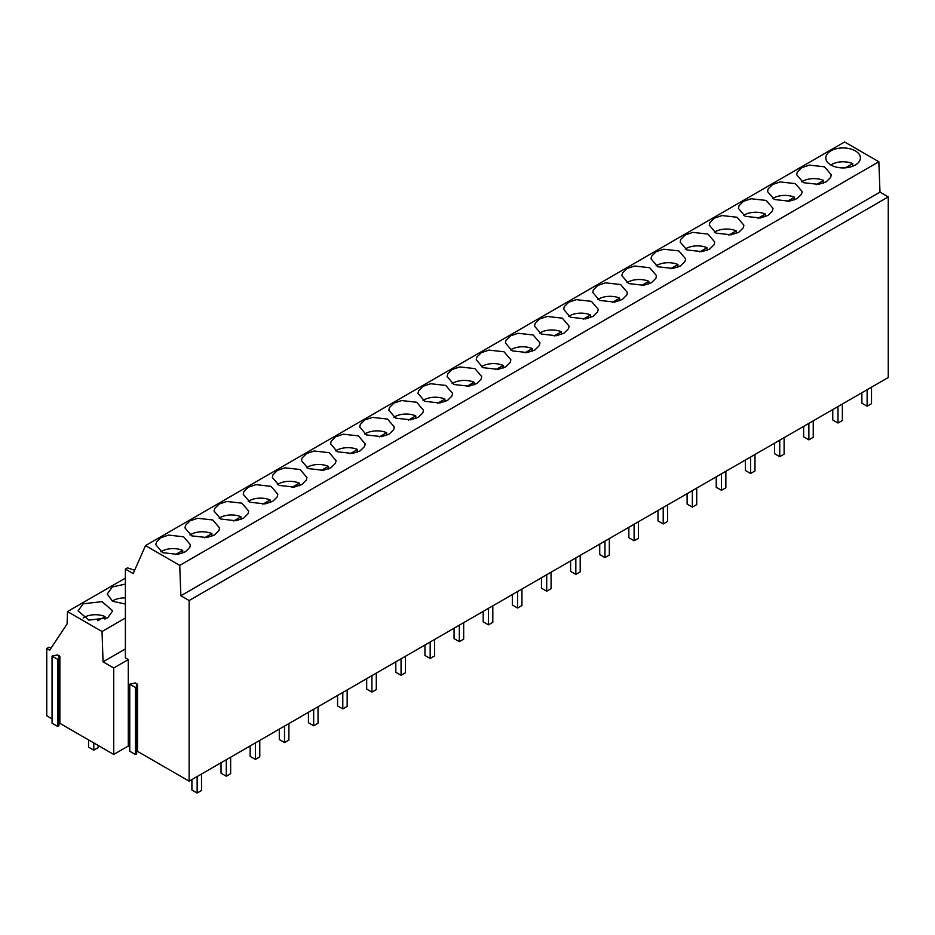 <?xml version="1.0" encoding="UTF-8"?>
<svg xmlns="http://www.w3.org/2000/svg" width="935" height="935" viewBox="0 0 935 935"><rect width="100%" height="100%" fill="white"/><g stroke="black" fill="none" stroke-linecap="round" stroke-linejoin="round"><path stroke-width="1.4" d="M125.395 578.134L67.484 611.572L102.032 631.511L125.395 618.023M83.157 603.8L78.096 610.871L88.778 620.092L107.63 617.93L112.691 610.871L102.02 601.637L83.157 603.8M125.395 584.071L112.293 586.981L107.233 594.052L112.609 601.287L125.395 604.022M888.25 196.911L888.25 377.53L189.139 781.169L189.139 600.539L888.25 196.911L879.987 192.131L878.853 161.755L844.609 141.98L145.498 545.608L179.742 565.383L878.853 161.755M137.574 684.291L136.416 684.969L136.639 753.89L135.481 754.557L129.766 751.261L129.766 684.163L135.248 682.947L137.574 684.291L137.574 751.401L189.139 781.169M137.574 751.401L136.639 751.939M59.863 656.241L58.695 656.908L58.928 658.731L57.76 659.397L52.056 656.101L57.526 654.897L59.863 656.241L59.863 723.339L113.719 754.44L128.282 746.037L129.766 746.89M59.863 723.339L58.928 723.877M58.928 658.731L58.928 725.829L57.76 726.507L52.056 723.211L52.056 656.101M67.484 611.572L67.11 623.937L49.66 650.187L46.75 648.504L46.75 715.778L52.056 718.84M855.338 164.992A17.297 9.993 0 0 0 860.399 157.922A17.297 9.993 0 0 0 849.716 148.7A17.297 9.993 0 0 0 830.864 150.862A17.297 9.993 0 0 0 825.792 157.922A17.297 9.993 0 0 0 836.474 167.155A17.297 9.993 0 0 0 855.338 164.992M102.032 631.511L103.049 661.828L125.395 648.925M46.75 648.504L49.076 647.16L50.958 648.236M103.049 661.828L113.719 667.999L128.282 659.584L125.395 657.924L125.395 569.053L127.476 567.861L134.652 570.245M179.742 565.383L180.864 595.759L879.987 192.131M180.864 595.759L189.139 600.539M302.075 458.01L301.456 460.651L308.269 468.587L323.335 470.282L331.002 467.71L335.455 463.281L336.062 460.639L329.26 452.704L314.195 451.009L306.528 453.58L302.075 458.01M331.2 441.191L330.593 443.833L337.395 451.769L352.46 453.463L360.127 450.892L364.58 446.462L365.199 443.821L358.385 435.885L343.32 434.191L335.653 436.762L331.2 441.191M248.266 487.217L243.813 491.646L243.205 494.288L250.007 502.224L265.072 503.918L272.74 501.347L277.192 496.917L277.812 494.276L270.998 486.34L255.933 484.646L248.266 487.217M277.403 470.399L272.95 474.828L272.33 477.469L279.144 485.405L294.209 487.1L301.865 484.529L306.318 480.099L306.937 477.458L300.123 469.522L285.07 467.827L277.403 470.399M663.745 249.201L656.09 251.772L651.637 256.19L651.017 258.831L657.831 266.767L672.884 268.462L680.551 265.891L685.004 261.473L685.624 258.831L678.81 250.896L663.745 249.201M692.882 232.383L685.215 234.954L680.762 239.372L680.142 242.013L686.956 249.949L702.021 251.644L709.688 249.072L714.141 244.654L714.749 242.013L707.947 234.077L692.882 232.383M626.754 295.109L627.362 292.468L620.56 284.52L605.494 282.837L597.827 285.409L593.374 289.827L592.755 292.468L599.569 300.404L614.634 302.099L622.301 299.527L626.754 295.109M655.879 278.291L656.499 275.65L649.685 267.714L634.62 266.019L626.953 268.59L622.5 273.008L621.892 275.65L628.694 283.585L643.759 285.28L651.426 282.709L655.879 278.291M772.602 184.499L768.149 188.917L767.53 191.558L774.344 199.506L789.409 201.189L797.076 198.617L801.529 194.2L802.148 191.558L795.334 183.622L780.269 181.928L772.602 184.499M801.739 167.681L797.286 172.098L796.667 174.74L803.481 182.687L818.534 184.37L826.201 181.811L830.654 177.381L831.273 174.74L824.46 166.804L809.394 165.109L801.739 167.681M722.007 215.564L714.34 218.135L709.887 222.553L709.279 225.195L716.081 233.131L731.147 234.825L738.814 232.254L743.267 227.836L743.886 225.195L737.072 217.259L722.007 215.564M751.144 198.746L743.477 201.317L739.024 205.735L738.405 208.376L745.218 216.312L760.284 218.007L767.939 215.436L772.392 211.018L773.011 208.376L766.209 200.441L751.144 198.746M451.967 396.008L452.587 393.378L445.773 385.43L430.708 383.736L423.052 386.307L418.6 390.736L417.98 393.378L424.794 401.314L439.847 403.008L447.514 400.437L451.967 396.008M481.104 379.189L481.712 376.56L474.91 368.612L459.845 366.917L452.178 369.489L447.725 373.918L447.105 376.56L453.919 384.495L468.984 386.19L476.651 383.619L481.104 379.189M389.252 434.074L393.705 429.644L394.325 427.014L387.522 419.067L372.457 417.372L364.79 419.944L360.337 424.373L359.718 427.014L366.532 434.95L381.597 436.645L389.252 434.074M418.389 417.255L422.842 412.826L423.462 410.196L416.648 402.249L401.583 400.554L393.916 403.125L389.463 407.555L388.843 410.196L395.657 418.132L410.722 419.827L418.389 417.255M547.232 316.462L539.565 319.034L535.112 323.463L534.493 326.105L541.307 334.04L556.372 335.735L564.039 333.164L568.492 328.746L569.111 326.105L562.297 318.157L547.232 316.462M576.357 299.656L568.702 302.227L564.249 306.645L563.63 309.286L570.432 317.222L585.497 318.917L593.164 316.346L597.617 311.928L598.236 309.286L591.423 301.339L576.357 299.656M510.229 362.383L510.849 359.741L504.035 351.794L488.97 350.099L481.303 352.67L476.85 357.1L476.242 359.741L483.044 367.677L498.11 369.372L505.777 366.8L510.229 362.383M539.355 345.564L539.974 342.923L533.16 334.975L518.107 333.281L510.44 335.852L505.987 340.282L505.367 342.923L512.181 350.859L527.246 352.553L534.902 349.982L539.355 345.564M214.477 534.984L218.93 530.554L219.55 527.913L212.736 519.977L197.671 518.282L190.015 520.853L185.562 525.283L184.943 527.924L191.745 535.86L206.81 537.555L214.477 534.984M243.614 518.165L248.067 513.736L248.675 511.094L241.873 503.159L226.808 501.464L219.141 504.035L214.688 508.465L214.068 511.106L220.882 519.042L235.947 520.737L243.614 518.165M168.545 535.1L160.878 537.672L156.425 542.101L155.806 544.731L162.62 552.678L177.685 554.373L185.352 551.802L189.805 547.372L190.424 544.731L183.611 536.795L168.545 535.1M125.395 569.053L133.191 573.552L145.498 545.608M113.719 667.999L113.719 754.44M128.282 746.037L128.282 659.584M57.76 726.507L57.76 659.397M135.481 754.557L135.481 687.459L129.766 684.163M136.639 686.781L135.481 687.459M845.415 167.821L852.72 163.602A16.269 9.397 0 0 0 831.589 164.537A16.269 9.397 0 0 0 830.864 164.981M852.72 166.22L852.72 163.602M816.278 184.639L823.595 180.42A16.269 9.397 0 0 0 802.464 181.355A16.269 9.397 0 0 0 801.727 181.799M823.595 183.038L823.595 180.42M787.153 201.457L794.469 197.238A16.269 9.397 0 0 0 773.338 198.173A16.269 9.397 0 0 0 772.602 198.617M794.469 199.856L794.469 197.238M758.016 218.276L765.333 214.057A16.269 9.397 0 0 0 744.202 214.992A16.269 9.397 0 0 0 743.477 215.436M765.333 216.675L765.333 214.057M728.891 235.094L736.207 230.875A16.269 9.397 0 0 0 715.076 231.81A16.269 9.397 0 0 0 714.34 232.254M736.207 233.493L736.207 230.875M699.766 251.912L707.07 247.693A16.269 9.397 0 0 0 685.939 248.628A16.269 9.397 0 0 0 685.215 249.072M707.07 250.311L707.07 247.693M670.629 268.731L677.945 264.511A16.269 9.397 0 0 0 656.814 265.447A16.269 9.397 0 0 0 656.09 265.891M677.945 267.13L677.945 264.511M641.503 285.549L648.82 281.33A16.269 9.397 0 0 0 627.689 282.253A16.269 9.397 0 0 0 626.953 282.709M648.82 283.948L648.82 281.33M612.367 302.367L619.683 298.148A16.269 9.397 0 0 0 598.552 299.071A16.269 9.397 0 0 0 597.827 299.527M619.683 300.766L619.683 298.148M583.241 319.186L590.558 314.966A16.269 9.397 0 0 0 569.427 315.89A16.269 9.397 0 0 0 568.69 316.346M590.558 317.584L590.558 314.966M554.116 336.004L561.421 331.785A16.269 9.397 0 0 0 540.29 332.708A16.269 9.397 0 0 0 539.565 333.164M561.421 334.403L561.421 331.785M524.979 352.822L532.295 348.603A16.269 9.397 0 0 0 511.164 349.526A16.269 9.397 0 0 0 510.44 349.982M532.295 351.221L532.295 348.603M495.854 369.641L503.17 365.421A16.269 9.397 0 0 0 482.039 366.345A16.269 9.397 0 0 0 481.303 366.8M503.17 368.039L503.17 365.421M466.729 386.459L474.033 382.24A16.269 9.397 0 0 0 452.902 383.163A16.269 9.397 0 0 0 452.178 383.619M474.033 384.858L474.033 382.24M437.592 403.277L444.908 399.046A16.269 9.397 0 0 0 423.777 399.981A16.269 9.397 0 0 0 423.041 400.437M444.908 401.676L444.908 399.046M408.466 420.095L415.783 415.865A16.269 9.397 0 0 0 394.652 416.8A16.269 9.397 0 0 0 393.916 417.255M415.783 418.494L415.783 415.865M379.329 436.914L386.646 432.683A16.269 9.397 0 0 0 365.515 433.618A16.269 9.397 0 0 0 364.79 434.074M386.646 435.313L386.646 432.683M350.204 453.732L357.521 449.501A16.269 9.397 0 0 0 336.39 450.436A16.269 9.397 0 0 0 335.653 450.892M357.521 452.131L357.521 449.501M321.079 470.55L328.384 466.32A16.269 9.397 0 0 0 307.253 467.255A16.269 9.397 0 0 0 306.528 467.71M328.384 468.949L328.384 466.32M291.942 487.369L299.258 483.138A16.269 9.397 0 0 0 278.127 484.073A16.269 9.397 0 0 0 277.403 484.529M299.258 485.768L299.258 483.138M262.817 504.187L270.133 499.956A16.269 9.397 0 0 0 249.002 500.891A16.269 9.397 0 0 0 248.266 501.347M270.133 502.586L270.133 499.956M233.68 521.005L240.996 516.774A16.269 9.397 0 0 0 219.865 517.709A16.269 9.397 0 0 0 219.141 518.165M240.996 519.404L240.996 516.774M125.395 597.921A16.269 9.397 0 0 0 113.018 600.656A16.269 9.397 0 0 0 112.293 601.112M204.555 537.812L211.871 533.593A16.269 9.397 0 0 0 190.74 534.528A16.269 9.397 0 0 0 190.004 534.972M211.871 536.211L211.871 533.593M97.719 620.758L105.024 616.539A16.269 9.397 0 0 0 83.893 617.474A16.269 9.397 0 0 0 83.157 617.93M105.024 619.169L105.024 616.539M175.429 554.63L182.734 550.411A16.269 9.397 0 0 0 161.603 551.346A16.269 9.397 0 0 0 160.878 551.79M182.734 553.029L182.734 550.411M871.502 387.207L871.502 403.686L867.131 406.211L867.131 389.731M867.131 406.211L861.883 403.184L861.883 392.758M842.365 404.025L842.365 420.505L838.005 423.029L838.005 406.55M838.005 423.029L832.758 420.002L832.758 409.577M813.24 420.843L813.24 437.323L808.869 439.847L808.869 423.368M808.869 439.847L803.633 436.82L803.633 426.395M784.114 437.662L784.114 454.141L779.743 456.666L779.743 440.186M779.743 456.666L774.496 453.639L774.496 443.213M754.977 454.48L754.977 470.959L750.606 473.484L750.606 457.005M750.606 473.484L745.37 470.457L745.37 460.032M725.852 471.298L725.852 487.778L721.481 490.302L721.481 473.823M721.481 490.302L716.233 487.275L716.233 476.85M696.727 488.117L696.727 504.596L692.356 507.121L692.356 490.63M692.356 507.121L687.108 504.094L687.108 493.657M667.59 504.935L667.59 521.414L663.219 523.939L663.219 507.448M663.219 523.939L657.983 520.912L657.983 510.475M638.465 521.753L638.465 538.233L634.094 540.757L634.094 524.266M634.094 540.757L628.846 537.73L628.846 527.293M609.328 538.572L609.328 555.051L604.968 557.576L604.968 541.084M604.968 557.576L599.721 554.548L599.721 544.112M580.203 555.39L580.203 571.869L575.831 574.394L575.831 557.903M575.831 574.394L570.595 571.367L570.595 560.93M551.077 572.197L551.077 588.688L546.706 591.212L546.706 574.721M546.706 591.212L541.458 588.185L541.458 577.748M521.94 589.015L521.94 605.506L517.569 608.019L517.569 591.539M517.569 608.019L512.333 604.992L512.333 594.567M492.815 605.833L492.815 622.324L488.444 624.837L488.444 608.358M488.444 624.837L483.196 621.81L483.196 611.385M463.678 622.652L463.678 639.143L459.319 641.655L459.319 625.176M459.319 641.655L454.071 638.628L454.071 628.203M434.553 639.47L434.553 655.961L430.182 658.474L430.182 641.994M430.182 658.474L424.946 655.447L424.946 645.021M405.428 656.288L405.428 672.779L401.057 675.292L401.057 658.813M401.057 675.292L395.809 672.265L395.809 661.84M376.291 673.106L376.291 689.586L371.92 692.11L371.92 675.631M371.92 692.11L366.684 689.083L366.684 678.658M347.166 689.925L347.166 706.404L342.794 708.929L342.794 692.449M342.794 708.929L337.547 705.902L337.547 695.476M318.04 706.743L318.04 723.222L313.669 725.747L313.669 709.268M313.669 725.747L308.421 722.72L308.421 712.295M288.903 723.561L288.903 740.041L284.532 742.565L284.532 726.086M284.532 742.565L279.296 739.538L279.296 729.113M259.778 740.38L259.778 756.859L255.407 759.384L255.407 742.904M255.407 759.384L250.159 756.357L250.159 745.931M230.641 757.198L230.641 773.677L226.282 776.202L226.282 759.723M226.282 776.202L221.034 773.175L221.034 762.75M98.163 745.464L98.163 747.649L93.792 750.174L93.792 742.939M93.792 750.174L88.556 747.147L88.556 739.912M201.516 774.016L201.516 790.496L197.145 793.02L197.145 776.541M197.145 793.02L191.909 789.993L191.909 779.568"/></g></svg>
